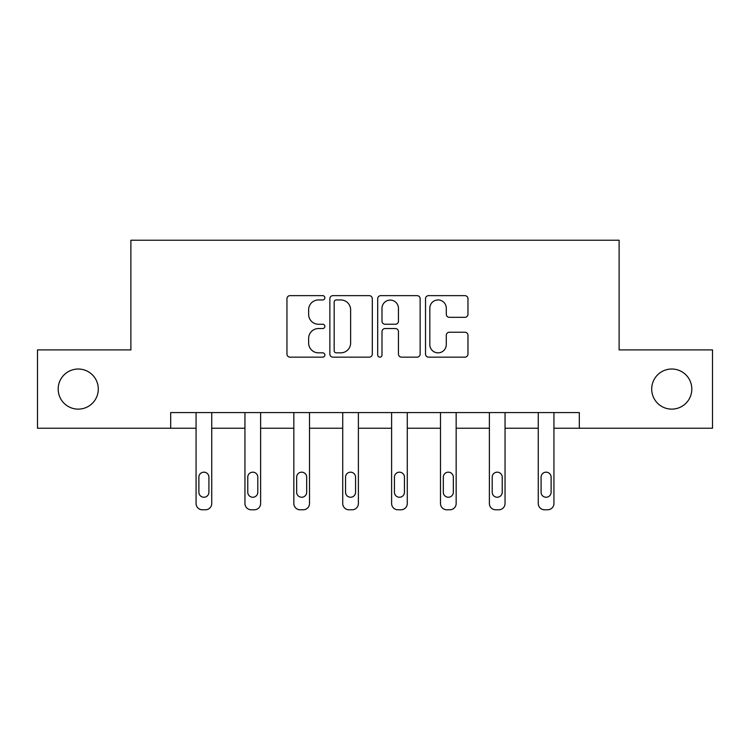 <?xml version="1.0" encoding="UTF-8"?>
<svg xmlns="http://www.w3.org/2000/svg" width="750" height="750" viewBox="0 0 750 750"><rect width="100%" height="100%" fill="white"/><g stroke="black" fill="none" stroke-linecap="round" stroke-linejoin="round"><path stroke-width="1.12" d="M324.862 297.787A2.156 2.156 0 0 0 322.706 295.641L290.025 295.641A3.075 3.075 0 0 0 286.95 298.716L286.95 354.084A3.075 3.075 0 0 0 290.025 357.159L322.706 357.159A2.156 2.156 0 0 0 324.862 355.003A2.156 2.156 0 0 0 322.706 352.847L318.478 352.847A9.844 9.844 0 0 1 308.634 343.003L308.634 338.391A9.844 9.844 0 0 1 318.478 328.547L322.706 328.547A2.156 2.156 0 0 0 324.862 326.4A2.156 2.156 0 0 0 322.706 324.244L318.478 324.244A9.844 9.844 0 0 1 308.634 314.4L308.634 309.788A9.844 9.844 0 0 1 318.478 299.944L322.706 299.944A2.156 2.156 0 0 0 324.862 297.787M651.703 389.072A20.053 20.053 0 0 0 671.766 409.125A20.053 20.053 0 0 0 691.819 389.072A20.053 20.053 0 0 0 671.766 369.019A20.053 20.053 0 0 0 651.703 389.072M58.181 389.072A20.053 20.053 0 0 0 78.234 409.125A20.053 20.053 0 0 0 98.297 389.072A20.053 20.053 0 0 0 78.234 369.019A20.053 20.053 0 0 0 58.181 389.072M464.897 317.325A3.075 3.075 0 0 0 467.972 314.25L467.972 298.716A3.075 3.075 0 0 0 464.897 295.641L428.597 295.641A3.075 3.075 0 0 0 425.522 298.716L425.522 354.084A3.075 3.075 0 0 0 428.597 357.159L464.897 357.159A3.075 3.075 0 0 0 467.972 354.084L467.972 335.316A3.075 3.075 0 0 0 464.897 332.241L449.363 332.241A3.075 3.075 0 0 0 446.288 335.316L446.288 344.625A8.231 8.231 0 0 1 438.056 352.847A8.231 8.231 0 0 1 429.825 344.625L429.825 308.175A8.231 8.231 0 0 1 438.056 299.944A8.231 8.231 0 0 1 446.288 308.175L446.288 314.25A3.075 3.075 0 0 0 449.363 317.325L464.897 317.325M170.681 428.241L37.5 428.241L37.5 349.903L130.884 349.903L130.884 240.216L619.116 240.216L619.116 349.903L712.5 349.903L712.5 428.241L579.319 428.241L579.319 412.575L170.681 412.575L170.681 428.241L196.069 428.241L196.069 503.513A6.272 6.272 0 0 0 202.331 509.784L205.463 509.784A6.272 6.272 0 0 0 211.734 503.513L211.734 428.241L244.95 428.241L244.95 503.513A6.272 6.272 0 0 0 251.222 509.784L254.353 509.784A6.272 6.272 0 0 0 260.616 503.513L260.616 428.241L293.841 428.241L293.841 503.513A6.272 6.272 0 0 0 300.103 509.784L303.234 509.784A6.272 6.272 0 0 0 309.506 503.513L309.506 428.241L342.722 428.241L342.722 503.513A6.272 6.272 0 0 0 348.994 509.784L352.125 509.784A6.272 6.272 0 0 0 358.387 503.513L358.387 428.241L391.613 428.241L391.613 503.513A6.272 6.272 0 0 0 397.875 509.784L401.006 509.784A6.272 6.272 0 0 0 407.278 503.513L407.278 428.241L440.494 428.241L440.494 503.513A6.272 6.272 0 0 0 446.766 509.784L449.897 509.784A6.272 6.272 0 0 0 456.159 503.513L456.159 428.241L489.384 428.241L489.384 503.513A6.272 6.272 0 0 0 495.647 509.784L498.778 509.784A6.272 6.272 0 0 0 505.05 503.513L505.05 428.241L538.266 428.241L538.266 503.513A6.272 6.272 0 0 0 544.538 509.784L547.669 509.784A6.272 6.272 0 0 0 553.931 503.513L553.931 428.241L579.319 428.241M372.309 298.716A3.075 3.075 0 0 0 369.234 295.641L332.934 295.641A3.075 3.075 0 0 0 329.859 298.716L329.859 354.084A3.075 3.075 0 0 0 332.934 357.159L369.234 357.159A3.075 3.075 0 0 0 372.309 354.084L372.309 298.716M380.766 295.641L417.066 295.641A3.075 3.075 0 0 1 420.141 298.716L420.141 354.084A3.075 3.075 0 0 1 417.066 357.159L401.531 357.159A3.075 3.075 0 0 1 398.456 354.084L398.456 331.622A3.075 3.075 0 0 0 395.381 328.547L385.078 328.547A3.075 3.075 0 0 0 381.994 331.622L381.994 355.003A2.156 2.156 0 0 1 379.847 357.159A2.156 2.156 0 0 1 377.691 355.003L377.691 298.716A3.075 3.075 0 0 1 380.766 295.641M336.319 299.944A2.156 2.156 0 0 0 334.163 302.1L334.163 350.7A2.156 2.156 0 0 0 336.319 352.847L340.781 352.847A9.844 9.844 0 0 0 350.625 343.003L350.625 309.788A9.844 9.844 0 0 0 340.781 299.944L336.319 299.944M398.456 308.325A8.231 8.231 0 0 0 390.225 300.094A8.231 8.231 0 0 0 381.994 308.325L381.994 321.169A3.075 3.075 0 0 0 385.078 324.244L395.381 324.244A3.075 3.075 0 0 0 398.456 321.169L398.456 308.325M211.734 412.575L211.734 503.513M196.069 412.575L196.069 503.513M208.912 492.234A5.016 5.016 0 0 1 203.897 497.25A5.016 5.016 0 0 1 198.881 492.234L198.881 477.188A5.016 5.016 0 0 1 203.897 472.172A5.016 5.016 0 0 1 208.912 477.188L208.912 492.234M202.331 509.784L205.463 509.784M260.616 412.575L260.616 503.513M244.95 412.575L244.95 503.513M257.803 492.234A5.016 5.016 0 0 1 252.787 497.25A5.016 5.016 0 0 1 247.772 492.234L247.772 477.188A5.016 5.016 0 0 1 252.787 472.172A5.016 5.016 0 0 1 257.803 477.188L257.803 492.234M251.222 509.784L254.353 509.784M309.506 412.575L309.506 503.513M293.841 412.575L293.841 503.513M306.684 492.234A5.016 5.016 0 0 1 301.669 497.25A5.016 5.016 0 0 1 296.653 492.234L296.653 477.188A5.016 5.016 0 0 1 301.669 472.172A5.016 5.016 0 0 1 306.684 477.188L306.684 492.234M300.103 509.784L303.234 509.784M358.387 412.575L358.387 503.513M342.722 412.575L342.722 503.513M355.575 492.234A5.016 5.016 0 0 1 350.559 497.25A5.016 5.016 0 0 1 345.544 492.234L345.544 477.188A5.016 5.016 0 0 1 350.559 472.172A5.016 5.016 0 0 1 355.575 477.188L355.575 492.234M348.994 509.784L352.125 509.784M407.278 412.575L407.278 503.513M391.613 412.575L391.613 503.513M404.456 492.234A5.016 5.016 0 0 1 399.441 497.25A5.016 5.016 0 0 1 394.425 492.234L394.425 477.188A5.016 5.016 0 0 1 399.441 472.172A5.016 5.016 0 0 1 404.456 477.188L404.456 492.234M397.875 509.784L401.006 509.784M456.159 412.575L456.159 503.513M440.494 412.575L440.494 503.513M453.347 492.234A5.016 5.016 0 0 1 448.331 497.25A5.016 5.016 0 0 1 443.316 492.234L443.316 477.188A5.016 5.016 0 0 1 448.331 472.172A5.016 5.016 0 0 1 453.347 477.188L453.347 492.234M446.766 509.784L449.897 509.784M505.05 412.575L505.05 503.513M489.384 412.575L489.384 503.513M502.228 492.234A5.016 5.016 0 0 1 497.213 497.25A5.016 5.016 0 0 1 492.197 492.234L492.197 477.188A5.016 5.016 0 0 1 497.213 472.172A5.016 5.016 0 0 1 502.228 477.188L502.228 492.234M495.647 509.784L498.778 509.784M553.931 412.575L553.931 503.513M538.266 412.575L538.266 503.513M551.119 492.234A5.016 5.016 0 0 1 546.103 497.25A5.016 5.016 0 0 1 541.087 492.234L541.087 477.188A5.016 5.016 0 0 1 546.103 472.172A5.016 5.016 0 0 1 551.119 477.188L551.119 492.234M544.538 509.784L547.669 509.784"/></g></svg>
